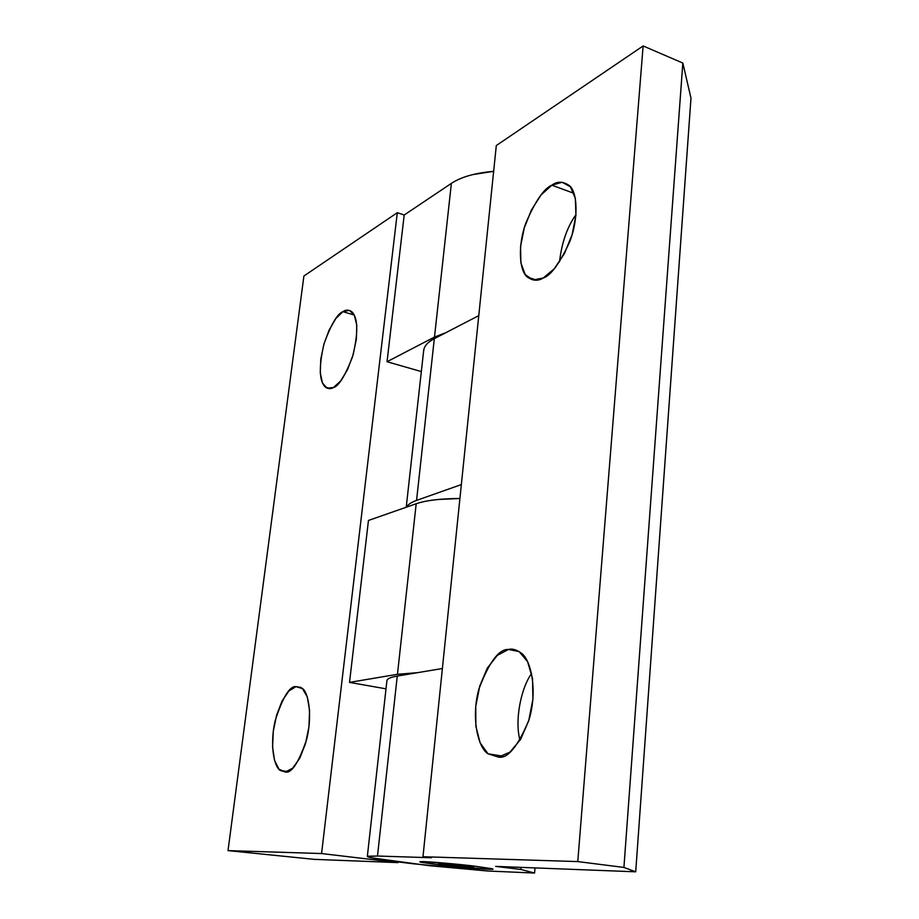<?xml version="1.0" encoding="UTF-8"?>
<svg xmlns="http://www.w3.org/2000/svg" width="919" height="919" viewBox="0 0 919 919"><rect width="100%" height="100%" fill="white"/><g stroke="black" fill="none" stroke-linecap="round" stroke-linejoin="round"><path stroke-width="1.38" d="M573.984 193.323L551.825 185.19C557.201 181.158 563.014 181.273 569.263 185.535C577.477 191.772 578.844 218.561 569.734 241.708C559.648 263.546 550.791 275.654 543.163 278.032L532.986 279.973L525.197 274.551L520.878 262.777L520.568 246.476L524.255 228.015L531.412 209.992L541.05 194.966L551.825 185.19L562.164 182.261L570.458 186.821L575.34 198.378L575.937 215.23L572.1 234.701L564.438 253.575L554.226 268.808L543.163 278.032C538.155 281.225 532.894 280.904 527.368 277.067C519.338 271.128 517.489 245.878 525.875 222.984C535.352 201.043 544.002 188.452 551.825 185.19L573.984 193.323M680.324 247.464L690.985 98.126L682.828 63.055L623.921 867.433L635.707 871.809L690.985 98.126L682.828 63.055L643.128 45.95L496.306 145.535L422.981 856.726L577.775 861.585L643.128 45.95L577.775 861.585L623.921 867.433L682.828 63.055L643.128 45.95L496.306 145.535L422.981 856.726L577.775 861.585L623.921 867.433L635.707 871.809L495.628 866.387L520.912 869.454L534.571 873.05L487.978 871.017L413.504 863.803C384.452 860.322 369.059 857.875 367.336 856.474L377.491 856.026L431.448 857.76L422.981 856.726L431.448 857.76L377.491 856.026L397.261 676.062L377.491 856.026L367.646 856.232C366.692 856.554 367.991 857.094 371.529 857.829L429.816 865.744L487.978 871.017L534.571 873.05L535.019 867.915L534.571 873.05L520.912 869.454L521.096 867.375L520.912 869.454L495.628 866.387L635.707 871.809L680.324 247.464M519.051 651.537L508.506 649.446C512.205 648.492 516.317 649.618 520.832 652.823C530.745 658.647 538.074 690.272 528.988 719.841C517.891 746.504 507.713 758.922 498.466 757.118L488.012 753.764L480.12 742.828L475.858 726.159L475.755 706.263L479.764 685.988L487.3 668.159L497.351 655.327L508.506 649.446L519.143 651.594L527.609 661.714L532.503 678.44L532.917 699.233L528.724 720.726L520.613 739.37L509.93 752.144L498.466 757.118L488.069 753.81C478.385 748.261 470.746 718.658 478.822 689.273C489.057 662.162 498.948 648.883 508.506 649.446L519.051 651.537M475.226 866.238L492.963 869.11C492.354 870.304 447.955 866.135 438.363 864.779L438.535 863.113L438.363 864.779L419.949 861.827C420.316 860.609 465.554 864.859 475.226 866.238L424.589 861.677C419.661 861.494 418.582 861.712 421.339 862.332L438.363 864.779L487.621 869.236C492.825 869.454 494.273 869.271 491.964 868.696L475.226 866.238M386.888 680.899L387.29 679.761C388.369 678.233 391.701 676.993 397.261 676.062L442.384 668.515L397.261 676.062C390.506 677.223 387.06 678.796 386.899 680.784M423.613 351.035L424.164 348.404C425.44 344.774 428.828 341.523 434.319 338.663L478.765 315.631L434.319 338.663L416.56 500.396L461.349 484.577L416.56 500.396L434.319 338.663C427.645 342.178 424.084 346.222 423.648 350.771M406.589 507.116C407.875 504.554 411.207 502.314 416.56 500.396C411.184 502.314 407.852 504.554 406.589 507.116M520.016 740.346C514.422 720.289 521.153 687.665 531.619 673.489C521.153 687.665 514.422 720.289 520.016 740.346M559.51 261.881C561.739 242.627 567.241 226.89 575.983 214.667C567.241 226.89 561.739 242.627 559.51 261.881M354.309 315.068L342.925 311.656C345.716 309.623 348.68 309.646 351.828 311.725C358.157 318.1 358.399 333.092 352.551 356.721C345.096 375.963 338.732 386.233 333.436 387.542L327.038 388.163L322.431 382.936L320.26 372.758L320.777 359.203L323.89 344.234L329.151 330.013L335.814 318.571L342.925 311.656L349.427 310.381L354.309 315.079L356.779 325.154L356.377 339.111L353.149 354.723L347.612 369.484L340.662 381.006L333.436 387.542C330.851 389.139 328.163 389.001 325.349 387.117C319.111 381.132 318.698 366.601 324.108 343.488C331.208 324.189 337.48 313.586 342.925 311.656L354.309 315.068M300.869 687.446L296.033 686.619L301.823 688.078C307.911 690.835 313.023 714.017 306.578 739.634C298.56 762.85 291.484 773.637 285.361 771.994L279.008 769.203L274.54 760.415L272.564 747.067L273.299 731.179L276.642 715.039L282.087 700.967L288.876 690.985L296.033 686.619L302.512 688.653L307.291 696.935L309.577 710.33L308.956 726.791L305.487 743.678L299.743 758.267L292.644 768.204L285.361 771.994L280.49 770.524C274.505 767.847 269.29 745.883 275.206 720.565C282.776 697.13 289.715 685.815 296.033 686.619L300.869 687.446M228.015 850.615L321.57 853.544L397.307 212.68L303.902 276.022L228.015 850.615L303.902 276.022L397.307 212.68L321.57 853.544L397.95 862.608L314.264 859.357L228.015 850.615L314.264 859.357L397.95 862.608L398.03 861.884L397.95 862.608L321.57 853.544L228.015 850.615M445.726 332.747L434.492 337.066L387.037 361.73L421.327 371.575L387.037 361.73L404.199 215.012L451.378 183.375L404.199 215.012L387.037 361.73L434.492 337.066L451.378 183.375C456.869 179.687 464.049 176.758 472.94 174.564L493.641 171.336C475.272 172.933 461.177 176.942 451.378 183.375L434.492 337.066L445.692 332.77M397.456 674.293L417.525 672.674L397.456 674.293L416.192 503.75L397.456 674.293L349.519 682.392L368.462 520.453L349.519 682.392L397.456 674.293M459.914 498.489C440.718 498.603 426.14 500.361 416.192 503.75L368.462 520.453L416.192 503.75C421.752 501.808 429.139 500.373 438.352 499.465L459.914 498.489M386.003 688.836L349.519 682.392L386.003 688.836M404.199 215.012L397.307 212.68L404.199 215.012M447.542 865.147L438.754 863.803L465.519 865.859L473.342 867.364L447.542 865.147L439.271 863.952L440.994 863.642L451.884 864.434L473.722 867.054L447.542 865.147M386.922 680.611L367.347 856.416M423.693 350.38L406.221 507.242M488.069 753.81L502.888 756.176M527.368 277.067L536.616 280.123M280.49 770.524L287.521 771.546M325.349 387.117L330.564 388.542"/></g></svg>
